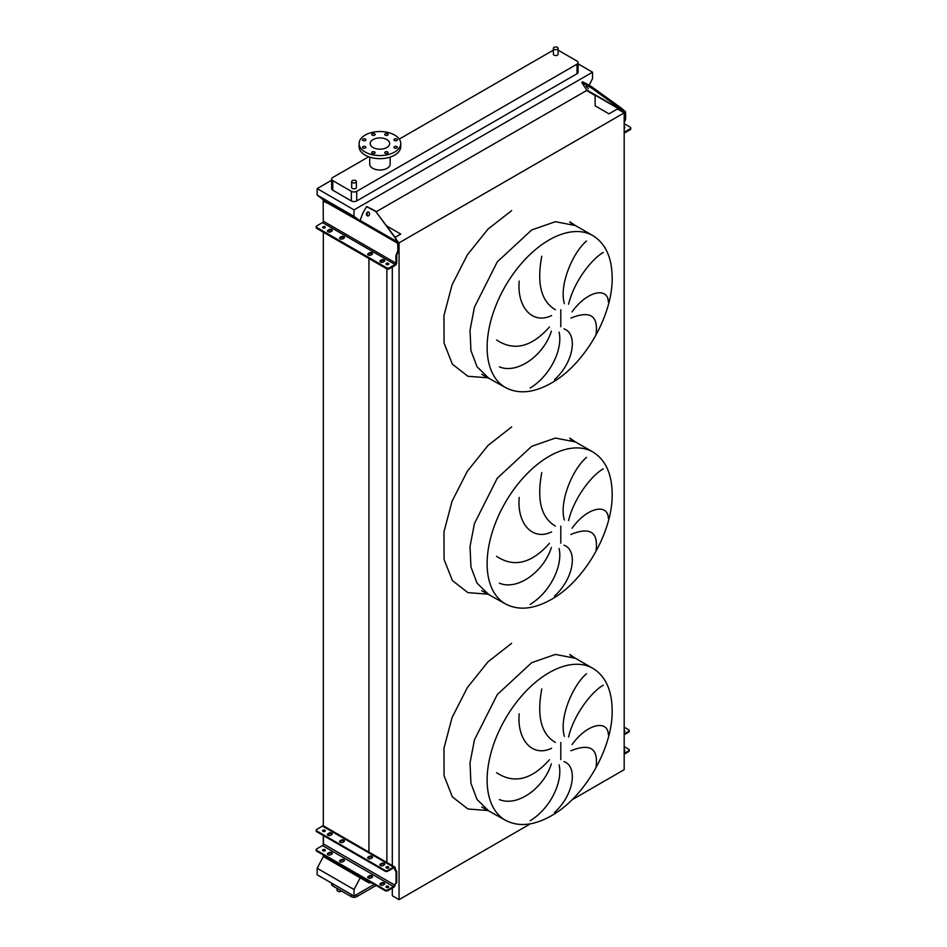<?xml version="1.0" encoding="UTF-8"?>
<svg xmlns="http://www.w3.org/2000/svg" width="947" height="947" viewBox="0 0 947 947"><rect width="100%" height="100%" fill="white"/><g stroke="black" fill="none" stroke-linecap="round" stroke-linejoin="round"><path stroke-width="1.42" d="M592.917 235.649A87.633 50.593 120 0 0 549.094 239.982A87.633 50.593 120 0 0 491.848 317.209A87.633 50.593 120 0 0 505.284 387.43C518.376 394.449 533.717 393.005 551.296 383.109C584.701 364.536 613.147 314.925 612.164 276.891C611.774 257.099 605.358 243.355 592.917 235.649L575.516 225.599L555.416 221.693L531.705 229.943L497.27 261.881L474.447 307.159L470.032 330.089L470.919 350.544L477.051 366.773L487.883 377.391L477.051 366.773L470.919 350.544L470.032 330.089L474.447 307.159L497.27 261.881L531.705 229.943M596.089 333.948C598.386 315.623 589.981 310.332 570.899 318.074M572.047 311.883C587.152 290.67 608.033 286.775 608.341 301.975M603.251 252.494C592.005 258.709 574.083 281.259 568.579 304.212M564.376 303.667C558.908 285.225 572.663 252.719 586.536 241M563.998 328.869C577.954 333.711 574.095 362.062 554.48 379.747M592.917 452.003A87.633 50.593 120 0 0 549.094 456.347A87.633 50.593 120 0 0 491.848 533.563A87.633 50.593 120 0 0 505.284 603.795C518.376 610.803 533.717 609.359 551.296 599.463C584.701 580.902 613.147 531.279 612.164 493.257C611.774 473.453 605.358 459.709 592.917 452.003L575.516 441.965L555.416 438.059L531.705 446.297L497.27 478.235L474.447 523.525L470.032 546.443L470.919 566.898L477.051 583.139L487.883 593.745L477.051 583.139L470.919 566.898L470.032 546.443L474.447 523.525L497.27 478.235L531.705 446.297M596.089 550.302C598.386 531.989 589.981 526.698 570.899 534.439M572.047 528.248C587.152 507.024 608.033 503.141 608.341 518.34M603.251 468.86C592.005 475.063 574.083 497.625 568.579 520.566M564.376 520.021C558.908 501.579 572.663 469.073 586.536 457.365M563.998 545.223C577.954 550.065 574.095 578.428 554.48 596.113M592.917 668.369A87.633 50.593 120 0 0 549.094 672.701A87.633 50.593 120 0 0 491.848 749.929A87.633 50.593 120 0 0 505.284 820.149C518.376 827.169 533.717 825.725 551.296 815.817C584.701 797.256 613.147 747.645 612.164 709.611C611.774 689.818 605.358 676.063 592.917 668.369L575.516 658.319L555.416 654.413L531.705 662.663L497.27 694.589L474.447 739.879L470.032 762.808L470.919 783.264L477.051 799.493L487.883 810.111L477.051 799.493L470.919 783.264L470.032 762.808L474.447 739.879L497.27 694.589L531.705 662.663M596.089 766.668C598.386 748.343 589.981 743.052 570.899 750.793M572.047 744.602C587.152 723.39 608.033 719.495 608.341 734.694M603.251 685.214C592.005 691.428 574.083 713.979 568.579 736.932M564.376 736.387C558.908 717.944 572.663 685.427 586.536 673.719M563.998 761.589C577.954 766.431 574.095 794.782 554.48 812.467M337.073 888.428L337.073 890.263A2.368 1.361 0 0 0 337.771 891.234A2.368 1.361 0 0 0 341.465 890.973M554.054 49.28A2.368 1.361 0 0 0 556.623 49.575A2.368 1.361 0 0 0 558.091 48.321A2.368 1.361 0 0 0 557.392 47.35A2.368 1.361 0 0 0 554.812 47.054A2.368 1.361 0 0 0 553.356 48.321A2.368 1.361 0 0 0 554.054 49.28M558.091 48.321L558.091 54.192A2.368 1.361 180 0 1 556.623 55.447A2.368 1.361 180 0 1 554.054 55.151A2.368 1.361 180 0 1 553.356 54.192L553.356 48.321M355.705 180.64A2.368 1.361 180 0 1 356.392 181.611A2.368 1.361 180 0 1 354.936 182.866A2.368 1.361 180 0 1 352.355 182.57A2.368 1.361 180 0 1 351.668 181.611A2.368 1.361 180 0 1 353.124 180.344A2.368 1.361 180 0 1 355.705 180.64M351.668 181.611L351.668 187.482A2.368 1.361 0 0 0 352.355 188.441A2.368 1.361 0 0 0 354.936 188.737A2.368 1.361 0 0 0 356.392 187.482L356.392 181.611M396.876 139.091A1.705 0.983 0 0 0 395.017 138.878A1.705 0.983 0 0 0 393.964 139.789A1.705 0.983 0 0 0 394.461 140.487A1.705 0.983 0 0 0 396.32 140.701A1.705 0.983 0 0 0 397.373 139.789A1.705 0.983 0 0 0 396.876 139.091M387.654 133.764A1.705 0.983 0 0 0 385.796 133.551A1.705 0.983 0 0 0 384.742 134.462A1.705 0.983 0 0 0 385.24 135.161A1.705 0.983 0 0 0 387.098 135.374A1.705 0.983 0 0 0 388.152 134.462A1.705 0.983 0 0 0 387.654 133.764M374.61 133.764A1.705 0.983 0 0 0 372.763 133.551A1.705 0.983 0 0 0 371.709 134.462A1.705 0.983 0 0 0 372.207 135.161A1.705 0.983 0 0 0 374.065 135.374A1.705 0.983 0 0 0 375.107 134.462A1.705 0.983 0 0 0 374.61 133.764M365.4 139.091A1.705 0.983 0 0 0 363.541 138.878A1.705 0.983 0 0 0 362.488 139.789A1.705 0.983 0 0 0 362.985 140.487A1.705 0.983 0 0 0 364.844 140.701A1.705 0.983 0 0 0 365.897 139.789A1.705 0.983 0 0 0 365.4 139.091M365.4 146.619A1.705 0.983 0 0 0 363.541 146.406A1.705 0.983 0 0 0 362.488 147.318A1.705 0.983 0 0 0 362.985 148.016A1.705 0.983 0 0 0 364.844 148.229A1.705 0.983 0 0 0 365.897 147.318A1.705 0.983 0 0 0 365.4 146.619M374.61 151.946A1.705 0.983 0 0 0 372.763 151.733A1.705 0.983 0 0 0 371.709 152.633A1.705 0.983 0 0 0 372.207 153.331A1.705 0.983 0 0 0 374.065 153.544A1.705 0.983 0 0 0 375.107 152.633A1.705 0.983 0 0 0 374.61 151.946M387.654 151.946A1.705 0.983 0 0 0 385.796 151.733A1.705 0.983 0 0 0 384.742 152.633A1.705 0.983 0 0 0 385.24 153.331A1.705 0.983 0 0 0 387.098 153.544A1.705 0.983 0 0 0 388.152 152.633A1.705 0.983 0 0 0 387.654 151.946M396.876 146.619A1.705 0.983 0 0 0 395.017 146.406A1.705 0.983 0 0 0 393.964 147.318A1.705 0.983 0 0 0 394.461 148.016A1.705 0.983 0 0 0 396.32 148.229A1.705 0.983 0 0 0 397.373 147.318A1.705 0.983 0 0 0 396.876 146.619M394.65 152.053A20.822 12.015 180 0 1 371.958 154.657A20.822 12.015 180 0 1 359.102 143.553A20.822 12.015 180 0 1 365.211 135.054A20.822 12.015 180 0 1 387.891 132.45A20.822 12.015 180 0 1 400.747 143.553A20.822 12.015 180 0 1 394.65 152.053M400.747 143.553L400.747 146.643A20.822 12.015 180 0 1 394.65 155.142A20.822 12.015 180 0 1 371.958 157.747A20.822 12.015 180 0 1 359.102 146.643L359.102 143.553M373.035 139.576A9.742 5.623 180 0 1 383.653 138.357A9.742 5.623 180 0 1 389.679 143.553A9.742 5.623 180 0 1 386.826 147.531A9.742 5.623 180 0 1 376.196 148.75A9.742 5.623 180 0 1 370.182 143.553A9.742 5.623 180 0 1 373.035 139.576M390.152 157.119L390.152 164.103A10.216 5.895 180 0 1 387.157 168.282A10.216 5.895 180 0 1 376.018 169.56A10.216 5.895 180 0 1 369.709 164.103L369.709 157.119M368.691 156.764L332.752 177.515A3.788 2.19 0 0 0 331.639 179.054A3.788 2.19 0 0 0 332.752 180.605L351.349 191.341A3.788 2.19 0 0 0 356.711 191.341L577.007 64.159A3.788 2.19 0 0 0 578.108 62.609A3.788 2.19 0 0 0 577.007 61.07L558.399 50.321A3.788 2.19 0 0 0 558.091 50.167M553.356 50.167A3.788 2.19 0 0 0 553.048 50.321L399.267 139.102M530.19 820.729C550.87 808.122 562.968 781.334 559.097 764.868M551.355 763.862C544.04 787.584 517.737 807.246 499.389 799.564M496.63 772.705C513.937 784.199 531.551 779.866 549.473 759.695M541.779 688.942C536.629 716.24 541.151 734.067 555.333 742.424M551.592 748.284C532.261 757.612 516.849 739.666 519.205 713.813M530.19 604.375C550.87 591.757 562.968 564.98 559.097 548.502M551.355 547.496C544.04 571.219 517.737 590.892 499.389 583.198M496.63 556.339C513.937 567.845 531.551 563.501 549.473 543.329M541.779 472.589C536.629 499.886 541.151 517.713 555.333 526.07M551.592 531.918C532.261 541.246 516.849 523.312 519.205 497.447M530.19 388.01C550.87 375.403 562.968 348.614 559.097 332.148M551.355 331.142C544.04 354.865 517.737 374.527 499.389 366.844M496.63 339.985C513.937 351.479 531.551 347.147 549.473 326.975M541.779 256.223C536.629 283.52 541.151 301.347 555.333 309.705M551.592 315.564C532.261 324.892 516.849 306.946 519.205 281.093M331.639 180.238L317.162 188.595L317.162 195.094L323.318 199.722L359.919 220.864L328.787 202.883L327.982 203.356L359.848 221.444A2.273 1.314 -60 0 1 360.073 220.391L363.08 212.625L366.584 206.635L375.793 211.524L398.225 242.077L398.651 250.174L396.71 255.24L396.71 262.65A2.273 1.314 -60 0 1 395.1 265.432L389.347 268.759A1.894 1.089 180 0 1 386.672 268.759L386.672 267.835A1.894 1.089 0 0 0 389.347 267.835L389.347 268.759M589.081 85.266L592.526 78.684L592.526 72.197L354.036 209.891L317.162 188.595M592.526 72.197L578.108 63.875M331.639 179.054L331.639 188.642A3.788 2.19 0 0 0 332.752 190.181L351.349 200.93A3.788 2.19 0 0 0 356.711 200.93L577.007 73.736A3.788 2.19 0 0 0 578.108 72.197L578.108 62.609M392.307 888.085L392.307 895.744L399.066 899.65L530.415 823.819M571.929 799.848L624.18 769.686L624.18 112.871L617.42 108.976L608.992 113.841L595.118 105.827L595.118 95.481L586.371 90.427L586.655 89.882M323.318 854.987L323.318 856.538L368.939 882.876L371.615 882.876M399.066 899.65L399.066 242.846L624.18 112.871M398.32 242.408L399.066 242.846M392.307 865.617L392.307 267.054M387.027 226.155L400.747 234.075L395.1 237.33M386.873 862.48L386.873 268.853M368.939 882.876L368.939 881.326M368.939 878.26L368.939 876.851M368.939 852.892L368.939 258.519M368.939 255.288L368.939 254.045M323.318 850.962L323.318 850.347M323.318 844.535L323.318 835.514M323.318 831.49L323.318 830.874M323.318 825.867L323.318 232.181M323.318 201.107L323.318 199.722M323.318 856.538L317.162 868.281L317.162 874.768L354.036 896.051L374.243 884.391M366.963 206.706L376.492 211.583L586.844 90.391A1.136 0.651 120 0 0 586.738 89.989L581.813 82.614L591.082 87.692L591.78 86.828L621.41 108.171L620.711 109.035L624.606 112.196L624.18 121.299M354.036 209.891L354.036 216.378L317.162 195.094M354.036 216.378L359.931 220.817M360.191 877.822L354.036 889.564L317.162 868.281M354.036 889.564L354.036 896.051M331.639 883.137L331.639 884.391A3.788 2.19 0 0 0 332.752 885.93L351.349 896.679A3.788 2.19 0 0 0 356.711 896.679L376.113 885.469M339.784 238.514A1.894 1.089 180 0 1 340.162 238.206L341.24 237.579A1.894 1.089 180 0 1 343.915 237.579A1.894 1.089 180 0 1 344.282 237.886M343.915 238.206A1.894 1.089 0 0 0 344.471 237.425A1.894 1.089 0 0 0 343.915 236.655A1.894 1.089 0 0 0 341.24 236.655L340.162 237.271A1.894 1.089 0 0 0 339.606 238.04A1.894 1.089 0 0 0 340.778 239.058A1.894 1.089 0 0 0 342.838 238.822L343.915 238.206M327.615 231.482A1.894 1.089 180 0 1 327.982 231.175L329.059 230.547A1.894 1.089 180 0 1 331.734 230.547A1.894 1.089 180 0 1 332.113 230.855M331.734 231.175A1.894 1.089 0 0 0 332.29 230.393A1.894 1.089 0 0 0 331.734 229.624A1.894 1.089 0 0 0 329.059 229.624L327.982 230.239A1.894 1.089 0 0 0 327.437 231.009A1.894 1.089 0 0 0 328.597 232.027A1.894 1.089 0 0 0 330.657 231.79L331.734 231.175M367.898 254.731A1.894 1.089 180 0 1 368.265 254.423L369.342 253.808A1.894 1.089 180 0 1 372.017 253.808A1.894 1.089 180 0 1 372.396 254.116M372.017 254.423A1.894 1.089 0 0 0 372.573 253.654A1.894 1.089 0 0 0 372.017 252.885A1.894 1.089 0 0 0 369.342 252.885L368.265 253.5A1.894 1.089 0 0 0 367.72 254.27A1.894 1.089 0 0 0 368.88 255.288A1.894 1.089 0 0 0 370.952 255.051L372.017 254.423M380.078 261.763A1.894 1.089 180 0 1 380.445 261.455L381.523 260.839A1.894 1.089 180 0 1 384.198 260.839A1.894 1.089 180 0 1 384.577 261.147M384.198 261.455A1.894 1.089 0 0 0 384.754 260.685A1.894 1.089 0 0 0 384.198 259.916A1.894 1.089 0 0 0 381.523 259.916L380.445 260.532A1.894 1.089 0 0 0 379.901 261.301A1.894 1.089 0 0 0 381.061 262.319A1.894 1.089 0 0 0 383.121 262.082L384.198 261.455M386.293 264.391A1.373 0.793 180 0 1 388.519 264.391M386.435 264.497A1.373 0.793 180 0 1 388.377 263.373A1.373 0.793 180 0 1 386.435 264.497M322.856 227.765A1.373 0.793 180 0 1 325.081 227.765M322.998 227.86A1.373 0.793 180 0 1 324.939 226.747A1.373 0.793 180 0 1 322.998 227.86M368.691 212.175A1.989 1.563 -84.9 0 0 367.282 215.798A1.989 1.563 -84.9 0 0 368.691 212.175M368.513 212.092A1.989 1.563 -84.9 0 0 368.17 215.952M386.672 267.835L316.748 227.458A1.894 1.089 0 0 1 316.191 226.688A1.894 1.089 0 0 1 316.748 225.919L322.501 222.592A1.136 0.651 120 0 0 323.306 221.196L323.164 201.19L327.982 203.356M398.651 247.179L397.847 247.108L397.847 250.635L395.905 255.702L395.905 263.124A1.136 0.651 -60 0 1 395.1 264.509L389.347 267.835M397.847 247.108L397.539 242.018L395.408 238.656M396.106 238.715L375.793 211.524M323.164 201.19L323.969 200.728L328.787 202.883M316.748 227.458L316.748 228.393L386.672 268.759M316.748 228.393A1.894 1.089 180 0 1 316.191 227.611L316.191 226.688M397.847 250.635L398.651 250.174M396.71 255.24L395.905 255.702M384.624 864.564A1.894 1.089 0 0 0 384.198 864.173A1.894 1.089 0 0 0 381.523 864.173L380.445 864.789A1.894 1.089 0 0 0 380.019 865.179M384.198 864.942A1.894 1.089 0 0 0 384.754 864.173A1.894 1.089 0 0 0 384.198 863.404A1.894 1.089 0 0 0 381.523 863.404L380.445 864.019A1.894 1.089 0 0 0 379.901 864.789A1.894 1.089 0 0 0 381.061 865.807A1.894 1.089 0 0 0 383.121 865.57L384.198 864.942M372.455 857.532A1.894 1.089 0 0 0 372.017 857.142A1.894 1.089 0 0 0 369.342 857.142L368.265 857.757A1.894 1.089 0 0 0 367.838 858.148M372.017 857.911A1.894 1.089 0 0 0 372.573 857.142A1.894 1.089 0 0 0 372.017 856.372A1.894 1.089 0 0 0 369.342 856.372L368.265 856.988A1.894 1.089 0 0 0 367.72 857.757A1.894 1.089 0 0 0 368.88 858.775A1.894 1.089 0 0 0 370.952 858.538L372.017 857.911M344.341 841.303A1.894 1.089 0 0 0 343.915 840.912A1.894 1.089 0 0 0 341.24 840.912L340.162 841.54A1.894 1.089 0 0 0 339.736 841.919M343.915 841.694A1.894 1.089 0 0 0 344.471 840.912A1.894 1.089 0 0 0 343.915 840.143A1.894 1.089 0 0 0 341.24 840.143L340.162 840.758A1.894 1.089 0 0 0 339.606 841.54A1.894 1.089 0 0 0 340.778 842.546A1.894 1.089 0 0 0 342.838 842.309L343.915 841.694M332.16 834.271A1.894 1.089 0 0 0 331.734 833.881A1.894 1.089 0 0 0 329.059 833.881L327.982 834.508A1.894 1.089 0 0 0 327.555 834.887M331.734 834.662A1.894 1.089 0 0 0 332.29 833.881A1.894 1.089 0 0 0 331.734 833.111A1.894 1.089 0 0 0 329.059 833.111L327.982 833.727A1.894 1.089 0 0 0 327.437 834.508A1.894 1.089 0 0 0 328.597 835.514A1.894 1.089 0 0 0 330.657 835.278L331.734 834.662M384.624 884.036A1.894 1.089 0 0 0 384.198 883.646A1.894 1.089 0 0 0 381.523 883.646L380.445 884.261A1.894 1.089 0 0 0 380.019 884.652M384.198 882.876A1.894 1.089 180 0 1 384.754 883.646A1.894 1.089 180 0 1 384.198 884.415L383.121 885.043A1.894 1.089 180 0 1 381.061 885.279A1.894 1.089 180 0 1 379.901 884.261A1.894 1.089 180 0 1 380.445 883.492L381.523 882.876A1.894 1.089 180 0 1 384.198 882.876M372.455 877.005A1.894 1.089 0 0 0 372.017 876.614A1.894 1.089 0 0 0 369.342 876.614L368.265 877.23A1.894 1.089 0 0 0 367.838 877.62M372.017 875.845A1.894 1.089 180 0 1 372.573 876.614A1.894 1.089 180 0 1 372.017 877.384L370.952 878.011A1.894 1.089 180 0 1 368.88 878.248A1.894 1.089 180 0 1 367.72 877.23A1.894 1.089 180 0 1 368.265 876.46L369.342 875.845A1.894 1.089 180 0 1 372.017 875.845M344.341 860.776A1.894 1.089 0 0 0 343.915 860.385A1.894 1.089 0 0 0 341.24 860.385L340.162 861.012A1.894 1.089 0 0 0 339.736 861.391M343.915 859.616A1.894 1.089 180 0 1 344.471 860.385A1.894 1.089 180 0 1 343.915 861.166L342.838 861.782A1.894 1.089 180 0 1 340.778 862.019A1.894 1.089 180 0 1 339.606 861.012A1.894 1.089 180 0 1 340.162 860.231L341.24 859.616A1.894 1.089 180 0 1 343.915 859.616M332.16 853.744A1.894 1.089 0 0 0 331.734 853.354A1.894 1.089 0 0 0 329.059 853.354L327.982 853.981A1.894 1.089 0 0 0 327.555 854.36M331.734 852.584A1.894 1.089 180 0 1 332.29 853.354A1.894 1.089 180 0 1 331.734 854.135L330.657 854.75A1.894 1.089 180 0 1 328.597 854.987A1.894 1.089 180 0 1 327.437 853.981A1.894 1.089 180 0 1 327.982 853.2L329.059 852.584A1.894 1.089 180 0 1 331.734 852.584M388.601 867.807A1.373 0.793 0 0 0 386.21 867.807M386.435 867.985A1.373 0.793 180 0 1 388.377 866.86A1.373 0.793 180 0 1 386.435 867.985M325.164 831.182A1.373 0.793 0 0 0 322.773 831.182M322.998 831.359A1.373 0.793 180 0 1 324.939 830.235A1.373 0.793 180 0 1 322.998 831.359M386.21 887.28A1.373 0.793 180 0 1 388.601 887.28M386.435 887.457A1.373 0.793 180 0 1 388.377 886.333A1.373 0.793 180 0 1 386.435 887.457M322.773 850.655A1.373 0.793 180 0 1 325.164 850.655M322.998 850.832A1.373 0.793 180 0 1 324.939 849.708A1.373 0.793 180 0 1 322.998 850.832M385.133 890.677L385.133 889.908A1.894 1.089 0 0 0 387.808 889.908L393.561 886.581A1.326 0.769 120 0 0 394.508 884.96L394.508 884.9A1.894 1.089 60 0 1 394.887 884.036L395.775 883.515A1.326 0.769 -120 0 0 396.047 882.912L396.047 872.246A1.326 0.769 -120 0 0 395.775 871.323L394.887 869.796A1.894 1.089 60 0 1 394.508 868.482L394.508 868.423A1.326 0.769 120 0 0 393.561 867.878L387.808 871.204A1.894 1.089 180 0 1 385.133 871.204L385.133 870.435A1.894 1.089 0 0 0 387.808 870.435L393.561 867.109A2.273 1.314 -60 0 1 394.698 867.002A2.273 1.314 -60 0 1 395.171 868.044L395.171 868.103A1.894 1.089 -120 0 0 395.562 869.405L396.438 870.944A1.326 0.769 60 0 1 396.71 871.856L396.71 882.533A1.326 0.769 60 0 1 396.438 883.137L395.562 883.646A1.894 1.089 -120 0 0 395.171 884.51L395.171 884.569A2.273 1.314 -60 0 1 393.561 887.351L387.808 890.677A1.894 1.089 180 0 1 385.133 890.677L316.748 851.199A1.894 1.089 180 0 1 316.191 850.418A1.894 1.089 180 0 1 316.31 850.039M385.133 889.908L316.748 850.418L316.748 851.199M394.698 867.002L323.637 825.973A2.273 1.314 120 0 0 322.501 826.08L316.748 829.406A1.894 1.089 0 0 0 316.191 830.176A1.894 1.089 0 0 0 316.748 830.945L316.748 831.726A1.894 1.089 180 0 1 316.191 830.945A1.894 1.089 180 0 1 316.31 830.566M385.133 870.435L316.748 830.945M385.133 871.204L316.748 831.726M323.436 830.839L323.436 831.525M323.436 835.585L323.436 843.931A1.326 0.769 -60 0 1 322.501 845.553L316.748 848.879A1.894 1.089 0 0 0 316.191 849.648A1.894 1.089 0 0 0 316.748 850.418M624.18 749.906A1.373 0.793 180 0 1 624.18 751.279M624.18 730.433A1.373 0.793 180 0 1 624.18 731.806M629.151 750.438A1.894 1.089 180 0 1 629.27 750.817A1.894 1.089 180 0 1 628.713 751.587L624.18 754.214M624.18 753.445L628.713 750.817A1.894 1.089 0 0 0 629.27 750.048A1.894 1.089 0 0 0 628.713 749.278L624.18 746.65M629.151 730.966A1.894 1.089 180 0 1 629.27 731.344A1.894 1.089 180 0 1 628.713 732.126L624.18 734.742M628.713 732.126L628.713 731.344A1.894 1.089 0 0 0 629.27 730.575A1.894 1.089 0 0 0 628.713 729.806L624.18 727.178M628.713 731.344L624.18 733.972M624.18 128.319A1.373 0.793 0 0 0 624.18 126.945M588.395 88.604L586.146 86.355L588.395 88.604M624.18 132.178A1.136 0.651 120 0 0 624.499 132.071L630.252 128.745L630.252 129.68A1.894 1.089 0 0 0 630.809 128.899L630.809 127.975A1.894 1.089 180 0 1 630.252 128.745M624.18 123.69L630.252 127.206A1.894 1.089 180 0 1 630.809 127.975M624.831 116.588L625.636 115.593L625.517 111.793L621.41 108.171M625.636 115.593L625.636 119.133L624.18 122.932M586.394 84.981L587.093 84.117L591.78 86.828M587.093 84.117L582.5 81.75L581.813 82.614M591.082 87.692L620.711 109.035M624.18 133.148A2.273 1.314 120 0 0 624.499 132.994L630.252 129.68M625.636 119.133L624.831 119.594M560.79 326.786L560.79 309.787M560.79 543.152L560.79 526.153M560.79 759.506L560.79 742.507M488.711 810.585L467.901 808.987L452.394 796.912L444.072 775.818L443.954 748.272L452.05 717.613L467.38 687.546L488.072 661.752L511.629 643.344M488.711 594.231L467.901 592.633L452.394 580.547L444.072 559.452L443.954 531.906L452.05 501.247L467.38 471.192L488.072 445.386L511.629 426.979M488.711 377.865L467.901 376.267L452.394 364.193L444.072 343.098L443.954 315.552L452.05 284.893L467.38 254.826L488.072 229.032L511.629 210.625M356.711 191.341L356.711 200.93M351.349 191.341L351.349 200.93M577.007 64.159L577.007 73.736M332.752 180.605L332.752 190.181M332.752 885.93L332.752 883.776M351.349 896.679L351.349 894.513M356.711 896.679L356.711 894.513M322.501 222.592L395.1 264.509M323.306 221.196L395.905 263.124M359.848 221.444L397.728 243.308M360.073 220.391L397.539 242.018M371.804 208.885L371.106 208.814M380.445 260.532L380.445 261.455M381.523 259.916L381.523 260.839M368.265 253.5L368.265 254.423M369.342 252.885L369.342 253.808M327.982 230.239L327.982 231.175M329.059 229.624L329.059 230.547M340.162 237.271L340.162 238.206M341.24 236.655L341.24 237.579M393.561 867.109L322.501 826.08M394.508 868.423L393.561 867.878M394.508 884.96L323.436 843.931M393.561 886.581L322.501 845.553M396.438 870.944L395.775 871.323M396.71 871.856L396.047 872.246M395.562 869.405L394.887 869.796M395.171 868.103L394.508 868.482M387.808 870.435L387.808 871.204M395.171 884.51L394.508 884.9M395.562 883.646L394.887 884.036M396.438 883.137L395.775 883.515M396.71 882.533L396.047 882.912M387.808 889.908L387.808 890.677M327.982 853.2L327.982 853.981M329.059 852.584L329.059 853.354M340.162 860.231L340.162 861.012M341.24 859.616L341.24 860.385M368.265 876.46L368.265 877.23M369.342 875.845L369.342 876.614M380.445 883.492L380.445 884.261M381.523 882.876L381.523 883.646M329.059 833.111L329.059 833.881M327.982 833.727L327.982 834.508M341.24 840.143L341.24 840.912M340.162 840.758L340.162 841.54M369.342 856.372L369.342 857.142M368.265 856.988L368.265 857.757M381.523 863.404L381.523 864.173M380.445 864.019L380.445 864.789M628.713 751.587L628.713 750.817M586.738 89.989L624.203 111.616M586.844 90.391L624.606 112.196M575.516 225.599L569.774 221.776L571.29 223.587M575.516 441.965L569.774 438.141L571.29 439.953M575.516 658.319L569.774 654.495L571.29 656.307M505.284 387.43L481.703 374.325M505.284 603.795L481.703 590.691M505.284 820.149L481.703 807.045M367.282 206.706L366.584 206.635M316.191 850.418L316.191 849.648M316.191 830.945L316.191 830.176M629.27 730.575L629.27 731.344M629.27 750.048L629.27 750.817"/></g></svg>
